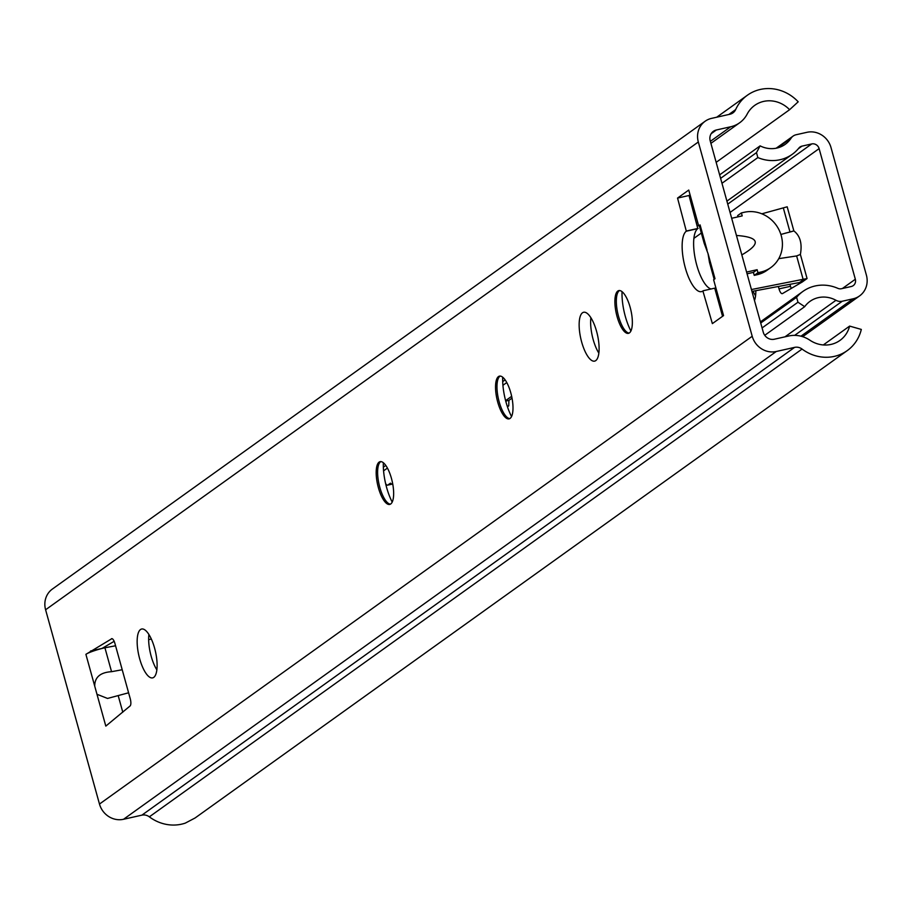 <?xml version="1.0" encoding="UTF-8"?>
<svg xmlns="http://www.w3.org/2000/svg" width="912" height="912" viewBox="0 0 912 912"><rect width="100%" height="100%" fill="white"/><g stroke="black" fill="none" stroke-linecap="round" stroke-linejoin="round"><path stroke-width="1.37" d="M509.774 418.619A21.911 7.467 77.3 0 1 507.539 417.696A21.911 7.467 77.3 0 1 498.419 398.829A21.911 7.467 77.3 0 1 498.579 377.864A21.911 7.467 77.3 0 1 499.901 376.257A21.911 7.467 77.3 0 1 500.198 376.075M502.694 377.192A32.866 11.206 -102.7 0 0 511.541 416.545M498.465 376.588A21.911 7.467 77.3 0 1 499.457 376.132A21.911 7.467 77.3 0 1 511.552 395.865A21.911 7.467 77.3 0 1 509.078 418.882A21.911 7.467 77.3 0 1 497.348 400.676A21.911 7.467 77.3 0 1 498.465 376.588M390.416 504.154A21.911 7.467 77.3 0 1 388.193 503.242A21.911 7.467 77.3 0 1 379.061 484.363A21.911 7.467 77.3 0 1 379.221 463.399A21.911 7.467 77.3 0 1 380.543 461.803A21.911 7.467 77.3 0 1 380.84 461.609M383.336 462.726A32.866 11.206 -102.7 0 0 392.194 502.079M379.107 462.122A21.911 7.467 77.3 0 1 380.099 461.666A21.911 7.467 77.3 0 1 392.206 481.411A21.911 7.467 77.3 0 1 389.72 504.427A21.911 7.467 77.3 0 1 377.99 486.21A21.911 7.467 77.3 0 1 379.107 462.122M629.132 333.085A21.911 7.467 77.3 0 1 626.897 332.162A21.911 7.467 77.3 0 1 617.766 313.283A21.911 7.467 77.3 0 1 617.937 292.319A21.911 7.467 77.3 0 1 619.259 290.723A21.911 7.467 77.3 0 1 619.556 290.54M622.041 291.658A32.866 11.206 -102.7 0 0 630.899 330.999M617.823 291.042A21.911 7.467 77.3 0 1 618.815 290.597A21.911 7.467 77.3 0 1 630.91 310.331A21.911 7.467 77.3 0 1 628.436 333.347A21.911 7.467 77.3 0 1 616.694 315.142A21.911 7.467 77.3 0 1 617.823 291.042M140.505 629.542A25.046 8.539 77.3 0 1 141.634 629.018A25.046 8.539 77.3 0 1 155.462 651.578A25.046 8.539 77.3 0 1 152.635 677.878A25.046 8.539 77.3 0 1 139.217 657.073A25.046 8.539 77.3 0 1 140.505 629.542M148.895 634.456A25.046 8.539 -102.7 0 0 156.864 669.864M128.603 692.789L107.536 698.444L96.98 694.283L94.723 686.132C94.688 677.217 100.297 672.406 111.549 671.688L122.208 669.739M752.206 336.266L698.318 141.987A20.349 18.935 -125.6 0 1 705.124 121.25A20.349 18.935 -125.6 0 1 711.588 118.366L729.965 114.228A9.394 8.732 54.4 0 0 732.94 112.894A9.394 8.732 54.4 0 0 735.653 109.588A40.687 37.859 -125.6 0 1 747.373 95.236A40.687 37.859 -125.6 0 1 798.194 101.802L789.598 109.702A28.169 26.209 54.4 0 0 754.669 105.416A28.169 26.209 54.4 0 0 747.167 114.091A28.169 26.209 -125.6 0 1 739.666 122.755A28.169 26.209 -125.6 0 1 730.717 126.757L716.342 129.994A9.394 8.732 54.4 0 0 713.366 131.328A9.394 8.732 54.4 0 0 710.22 140.904L763.264 332.196A9.394 8.732 54.4 0 0 774.368 339.218L788.732 335.992A28.169 26.209 -125.6 0 1 809.879 340.199A28.169 26.209 54.4 0 0 839.963 340.415A28.169 26.209 54.4 0 0 849.619 326.097L861.316 329.426A40.687 37.859 -125.6 0 1 847.259 350.596A40.687 37.859 -125.6 0 1 802.058 349.057A9.394 8.732 54.4 0 0 794.614 347.369L776.249 351.496A20.349 18.935 -125.6 0 1 752.206 336.266L99.476 804.053L45.6 609.775A20.349 18.935 -125.6 0 1 52.406 589.038L705.124 121.25M714.609 279.049A15.652 2.098 -15.5 0 1 715.008 278.73L713.617 279.756L723.558 315.598L712.363 323.612L702.901 290.985A31.304 10.67 77.3 0 1 701.488 291.635A31.304 10.67 77.3 0 1 684.718 265.62A31.304 10.67 77.3 0 1 686.326 231.203L677.548 198.075L688.742 190.061L698.672 225.902L700.074 224.899A15.652 2.098 164.5 0 0 699.356 225.88L704.167 243.242L708.031 253.593L709.468 262.314L714.187 279.346M700.074 224.899L707.051 250.059M595.753 360.605A25.046 8.539 77.3 0 1 594.624 361.129A25.046 8.539 77.3 0 1 580.796 338.569A25.046 8.539 77.3 0 1 583.623 312.269A25.046 8.539 77.3 0 1 597.041 333.074A25.046 8.539 77.3 0 1 595.753 360.605M115.562 645.776L104.926 647.771A15.652 2.098 164.5 0 0 85.899 654.337L111.914 638.639M105.872 726.055L130.097 705.945A6.259 2.132 -102.7 0 0 130.234 698.683L114.912 643.427A6.259 2.132 -102.7 0 0 111.674 638.662A6.259 2.132 -102.7 0 0 111.458 638.742M114.171 641.307L102.053 648.409L90.562 650.997M590.885 317.707A25.046 8.539 -102.7 0 0 598.842 353.104M690.042 194.769L689.027 195.499L697.805 228.616A31.304 10.67 -102.7 0 0 695.571 260.353A31.304 10.67 -102.7 0 0 711.041 288.979M703.243 290.734L714.723 288.158L722.543 316.327M151.369 639.095L148.645 639.597M96.98 694.283L105.803 726.077A15.652 2.098 -15.5 0 1 106.339 725.724M99.476 804.053A20.349 18.935 -125.6 0 0 123.53 819.284L141.896 815.146A9.394 8.732 54.4 0 1 149.34 816.844A40.687 37.859 -125.6 0 0 185.284 823.126L195.111 817.961L847.259 350.596M716.159 162.336L789.598 109.702M823.308 344.953L849.619 326.097M736.44 235.467C759.605 237.131 761.406 243.607 741.832 254.893M731.675 218.276L742.208 215.905L741.388 212.918L744.249 212.268A31.304 29.127 -125.6 0 1 779.201 230.234A31.304 29.127 -125.6 0 1 770.777 267.604A31.304 29.127 -125.6 0 1 760.836 272.05L757.963 272.699L757.131 269.701L753.403 272.38L747.076 273.805M738.002 216.851L737.648 215.585L741.388 212.918M770.777 267.604L767.049 270.271A31.304 29.127 -125.6 0 1 757.108 274.717L754.235 275.367L753.403 272.38M754.235 275.367L757.963 272.699M746.597 272.072L757.131 269.701M699.356 225.743L698.672 225.902M677.548 198.075L689.027 195.499M698.147 228.376L686.668 230.964M512.031 398.156L508.907 400.391L508.748 405.874L507.46 406.809M508.748 405.874L507.254 406.216M508.907 400.391L505.738 401.109M505.613 400.642L511.655 396.31M385.605 483.542A6.259 2.132 -102.7 0 0 387.577 485.161A6.259 2.132 -102.7 0 0 387.851 485.024L390.473 483.155A17.533 5.974 -102.7 0 0 392.798 484.409M804.692 306.671L797.966 302.225L796.598 297.312A38.498 35.819 -125.6 0 1 802.879 291.452A38.498 35.819 -125.6 0 1 837.809 288.329A6.259 5.825 54.4 0 0 841.502 288.705L851.249 286.516A6.259 5.825 54.4 0 0 855.331 279.243L819.113 148.622A6.259 5.825 54.4 0 0 811.714 143.936L801.956 146.137A6.259 5.825 54.4 0 0 798.901 148.04A38.498 35.819 -125.6 0 1 792.334 154.253A38.498 35.819 -125.6 0 1 757.849 157.571L756.481 152.646L760.106 145.874A26.288 24.464 54.4 0 0 785.221 144.335A26.288 24.464 54.4 0 0 791.035 138.259A9.394 8.732 -125.6 0 1 793.121 136.082A9.394 8.732 -125.6 0 1 796.096 134.748L806.96 132.308A20.349 18.935 -125.6 0 1 831.003 147.539L866.4 275.162A20.349 18.935 -125.6 0 1 859.594 295.898A20.349 18.935 -125.6 0 1 853.13 298.794L842.266 301.234A9.394 8.732 -125.6 0 1 835.973 300.287A26.288 24.464 54.4 0 0 809.993 301.37A26.288 24.464 54.4 0 0 804.692 306.671L764.746 335.308M753.084 291.202A25.046 8.539 -102.7 0 0 755.569 295.83M789.952 284.316L790.51 286.3L779.019 288.887A6.259 2.132 -102.7 0 0 782.257 293.653A6.259 2.132 -102.7 0 0 782.485 293.573L802.48 281.865M791.251 288.42A6.259 2.132 77.3 0 1 790.51 286.3M790.852 231.819L793.862 230.907C800.166 235.786 802.343 243.629 800.383 254.437L796.632 255.941L778.745 258.655M780.877 234.452L793.862 230.907L787.181 206.807L761.828 213.807M784.981 233.278L790.009 232.036M751.442 289.537L807.074 278.536L802.412 281.876M779.019 288.887L778.358 286.482M755.82 290.689A25.046 8.539 77.3 0 1 754.475 300.47M796.632 255.941L803.267 279.859L799.539 282.526L751.955 291.418M802.583 281.797A15.652 2.098 -15.5 0 1 799.539 282.526M757.849 157.571L721.973 183.278M692.675 204.265L691.661 204.995M760.106 145.874L719.636 174.865M690.35 195.863L689.335 196.582M756.481 152.646L720.605 178.353M691.319 199.352L690.304 200.081M796.598 297.312L760.722 323.019M797.966 302.225L762.09 327.932M45.6 609.775L698.318 141.987M708.031 253.593L715.008 278.73M94.723 686.132L85.899 654.337M111.549 671.688L104.926 647.771M122.789 712.192L118.184 695.582M728.813 114.49L735.653 109.588M757.108 274.717L760.836 272.05M686.326 231.203L697.805 228.616M710.345 141.36L730.717 126.757M711.143 133.722L716.342 129.994M149.34 816.844L802.058 349.057M141.896 815.146L794.614 347.369M123.53 819.284L776.249 351.496M383.564 470.843L387.418 468.084M502.922 385.309L506.776 382.538M383.336 467.172L385.776 465.428M502.694 381.638L505.134 379.882M391.852 484.124L387.851 485.024M855.331 279.243L842.414 288.5M819.113 148.622L730.056 212.45M701.339 233.027L693.895 238.363M800.383 254.437L807.074 278.536M789.974 231.933L783.374 208.118M835.973 300.287L784.981 336.836M791.035 138.259L777.594 147.892M801.956 146.137L798.308 148.747M811.714 143.936L727.753 204.117M698.455 225.104L697.441 225.834M842.266 301.234L794.648 335.365M853.13 298.794L800.941 336.197M716.729 117.203L747.373 95.236M710.904 143.366L739.666 122.755M391.875 484.192L387.577 485.161M792.334 154.253L726.921 201.13M697.634 222.118L696.62 222.847M793.121 136.082L776.203 148.2M802.879 291.452L760.414 321.879M859.594 295.898L802.674 336.688"/></g></svg>
